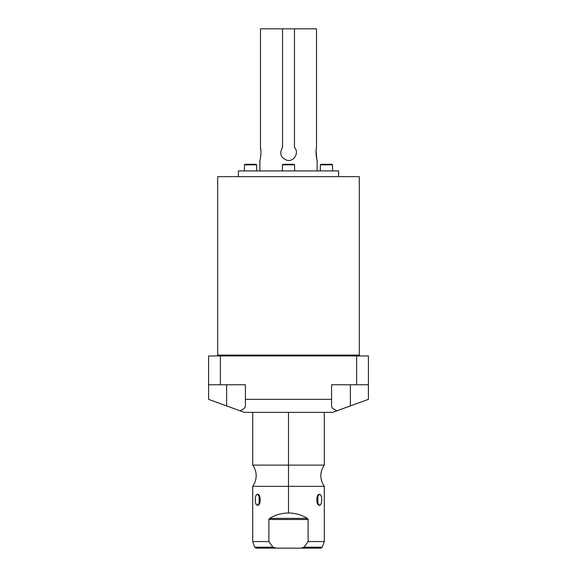 <?xml version="1.0" encoding="UTF-8"?>
<svg xmlns="http://www.w3.org/2000/svg" width="577" height="577" viewBox="0 0 577 577"><rect width="100%" height="100%" fill="white"/><g stroke="black" fill="none" stroke-linecap="round" stroke-linejoin="round"><path stroke-width="0.87" d="M332.612 412.382L244.388 412.382L239.917 410.752C243.501 409.403 245.333 407.795 245.42 405.919L245.42 399.349L331.58 399.349L331.58 384.772L356.629 384.772L356.629 355.951L220.371 355.951L220.371 384.772L245.42 384.772L245.42 405.919C245.333 407.795 243.501 409.403 239.917 410.752L226.631 405.919L244.388 412.382L332.612 412.382L350.369 405.919L350.369 384.772L350.369 405.919L368.414 399.349L332.612 412.382M208.585 399.349L208.585 355.951L220.371 355.951L220.371 384.772L208.585 384.772L208.585 355.951L368.414 355.951L368.414 399.349L368.414 384.772L356.629 384.772L356.629 355.951L368.414 355.951L368.414 384.772L331.58 384.772L331.58 405.919C331.667 407.795 333.499 409.403 337.083 410.752C333.499 409.403 331.667 407.795 331.58 405.919L331.58 399.349L245.42 399.349L245.42 384.772L208.585 384.772L208.585 399.349L226.631 405.919L208.585 399.349M359.305 355.093L359.305 176.649L359.305 355.093L217.695 355.093L217.695 176.649L217.695 355.093A0.858 0.858 0 0 1 216.837 355.951A0.858 0.858 0 0 0 217.695 355.093L359.305 355.093A0.858 0.858 0 0 0 360.163 355.951A0.858 0.858 0 0 1 359.305 355.093M217.695 176.649L359.305 176.649L217.695 176.649M226.631 384.772L226.631 405.919L226.631 384.772M324.303 412.382L324.303 465.12L288.5 465.12L288.5 412.382L288.5 486.353L324.303 486.353C319.665 479.278 319.665 472.202 324.303 465.12L252.697 465.12C256.65 470.904 257.234 477.006 254.45 483.439L252.697 486.353L324.303 486.353L324.303 541.565L308.104 541.565L308.104 519.509L307.375 518.391C301.583 514.85 295.294 513.054 288.5 513.011L288.5 465.12L252.697 465.12L252.697 412.382M319.507 505.243C322.428 505.726 322.428 493.876 319.507 494.359C315.915 493.876 315.915 505.726 319.507 505.243C322.464 505.365 322.464 494.237 319.507 494.359L317.033 497.215L319.507 494.359L317.862 495.463L317.862 504.132L319.507 505.243L317.033 502.379L319.507 505.243M275.409 548.121L300.841 548.15L276.159 548.15L272.964 547.205L274.803 548.042L272.964 547.205L268.896 541.565L252.697 541.565L268.896 541.565L268.896 519.509L268.896 541.565L272.964 547.205L276.159 548.15L256.094 548.15L254.753 547.205L272.964 547.205L254.753 547.205L252.697 541.565L252.697 486.353L288.5 486.353L288.5 513.011C281.706 513.054 275.417 514.85 269.625 518.391L268.896 519.509L268.997 519.055L268.896 519.502L308.104 519.509L308.104 541.565L304.036 547.205L300.841 548.15L304.036 547.205L322.247 547.205L304.036 547.205L308.104 541.565L324.303 541.565L322.247 547.205L320.906 548.15L300.841 548.15M257.493 505.243C261.085 505.726 261.085 493.876 257.493 494.359C254.572 493.876 254.572 505.726 257.493 505.243L259.138 504.132L259.138 495.463L257.493 494.359L259.967 497.215L257.493 494.359C254.536 494.237 254.536 505.365 257.493 505.243L259.967 502.379L257.493 505.243M269.733 542.806L270.454 543.844M308.104 519.509L307.375 518.391L269.625 518.391L268.896 519.509L308.104 519.509M288.5 513.011C295.294 513.054 301.583 514.85 307.375 518.391L269.625 518.391C275.417 514.85 281.706 513.054 288.5 513.011M269.596 542.604L268.896 541.565M238.373 176.649L238.373 170.922L338.627 170.922L338.627 176.649L338.627 170.922L238.373 170.922L238.373 176.649M282.542 147.438C279.102 153.583 280.696 157.896 287.317 160.377C294.155 161.82 299.405 152.494 294.458 147.438L294.458 28.85L316.513 28.85L316.513 147.438C315.208 152.083 316.982 160.817 317.141 160.464L317.141 170.922L317.141 160.464C316.982 160.817 315.208 152.083 316.513 147.438L316.513 28.85L282.542 28.85L282.542 147.438C279.102 153.583 280.696 157.896 287.317 160.377C294.155 161.82 299.405 152.494 294.458 147.438L294.458 28.85L260.487 28.85L282.542 28.85L282.542 147.438M259.91 160.269L259.859 170.922L259.859 160.464C260.018 160.824 261.792 152.076 260.487 147.438L260.487 28.85L260.487 147.438L260.912 150.979M260.955 152.948L260.862 154.932M260.653 156.728L260.386 158.257M316.823 159.209L316.088 150.979L316.823 159.209M316.261 149.09L316.513 147.438L316.261 149.09M259.859 160.464C260.018 160.824 261.792 152.076 260.487 147.438M245.016 164.279L256.073 164.279L256.65 164.849L256.65 170.922L256.65 164.849L256.073 164.279L245.016 164.279L244.446 164.849L244.446 170.922L244.446 164.849L256.65 164.849L244.446 164.849L245.016 164.279M282.975 164.279L294.025 164.279L294.602 164.849L294.602 170.922L294.602 164.849L294.025 164.279L282.975 164.279L282.398 164.849L282.398 170.922L282.398 164.849L294.602 164.849L282.398 164.849L282.975 164.279M320.927 164.279L331.984 164.279L332.554 164.849L332.554 170.922L332.554 164.849L331.984 164.279L320.927 164.279L320.35 164.849L320.35 170.922L320.35 164.849L332.554 164.849L320.35 164.849L320.927 164.279"/></g></svg>
